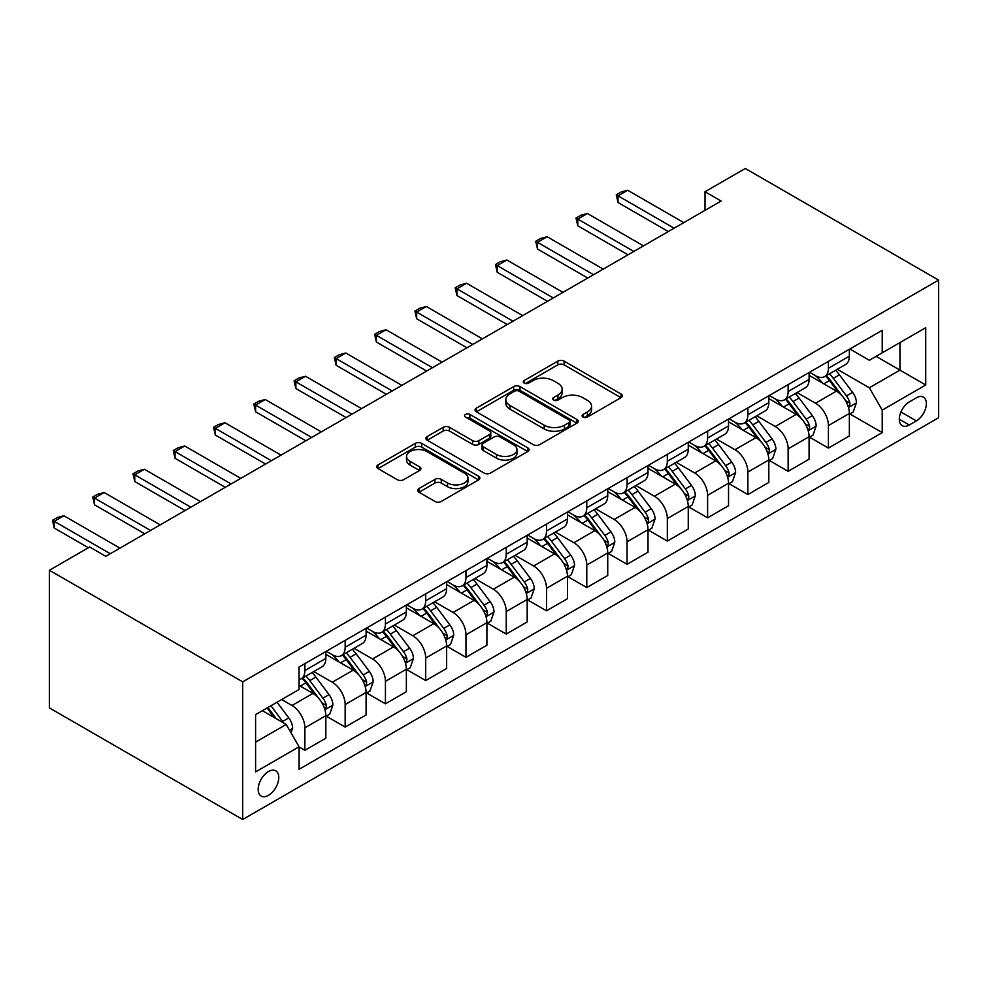 <?xml version="1.0" encoding="UTF-8"?>
<svg xmlns="http://www.w3.org/2000/svg" width="988" height="988" viewBox="0 0 988 988"><rect width="100%" height="100%" fill="white"/><g stroke="black" fill="none" stroke-linecap="round" stroke-linejoin="round"><path stroke-width="1.48" d="M583.006 417.047A3.125 1.803 0 0 0 587.44 417.047L621.032 397.645A4.471 2.581 0 0 0 622.354 395.818A4.471 2.581 0 0 0 621.032 394.002L564.111 361.139A4.471 2.581 0 0 0 557.788 361.139L524.196 380.528A3.125 1.803 0 0 0 523.269 381.813A3.125 1.803 0 0 0 524.196 383.085A3.125 1.803 0 0 0 528.617 383.085L532.964 380.578A14.314 8.262 0 0 1 553.206 380.578L557.948 383.319A14.314 8.262 0 0 1 562.135 389.161A14.314 8.262 0 0 1 557.948 395.002L553.601 397.509A3.125 1.803 0 0 0 552.687 398.794A3.125 1.803 0 0 0 553.601 400.066A3.125 1.803 0 0 0 558.022 400.066L562.382 397.559A14.314 8.262 0 0 1 582.611 397.559L587.354 400.301A14.314 8.262 0 0 1 591.553 406.142A14.314 8.262 0 0 1 587.354 411.984L583.006 414.491A3.125 1.803 0 0 0 582.093 415.763A3.125 1.803 0 0 0 583.006 417.047L583.006 414.491M268.477 795.328A14.585 8.423 120 0 0 277.999 782.484A14.585 8.423 120 0 0 275.763 770.801A14.585 8.423 120 0 0 268.477 771.517A14.585 8.423 120 0 0 258.955 784.373A14.585 8.423 120 0 0 261.19 796.056A14.585 8.423 120 0 0 268.477 795.328M418.961 488.566A4.471 2.581 0 0 0 417.652 490.394A4.471 2.581 0 0 0 418.961 492.222L434.93 501.447A4.471 2.581 0 0 0 441.253 501.447L478.575 479.896A4.471 2.581 0 0 0 479.884 478.069A4.471 2.581 0 0 0 478.575 476.253L421.654 443.377A4.471 2.581 0 0 0 415.331 443.377L378.009 464.928A4.471 2.581 0 0 0 376.7 466.756A4.471 2.581 0 0 0 378.009 468.584L397.3 479.711A4.471 2.581 0 0 0 403.623 479.711L419.591 470.498A4.471 2.581 0 0 0 420.9 468.67A4.471 2.581 0 0 0 419.591 466.842L410.032 461.322A11.967 6.904 0 0 1 406.525 456.444A11.967 6.904 0 0 1 413.91 450.059A11.967 6.904 0 0 1 426.952 451.553L464.422 473.19A11.967 6.904 0 0 1 467.929 478.069A11.967 6.904 0 0 1 460.544 484.453A11.967 6.904 0 0 1 447.502 482.959L441.253 479.353A4.471 2.581 0 0 0 434.93 479.353L418.961 488.566L418.961 492.222M938.6 280.098L745.298 168.491L705.024 191.746L721.129 201.046L105.778 556.306L89.673 547.006L49.4 570.261L242.702 681.868L938.6 280.098L938.6 417.739L242.702 819.509L242.702 681.868M533.285 444.662A4.471 2.581 0 0 0 539.609 444.662L576.918 423.123A4.471 2.581 0 0 0 578.227 421.296A4.471 2.581 0 0 0 576.918 419.468L519.997 386.604A4.471 2.581 0 0 0 513.674 386.604L476.364 408.143A4.471 2.581 0 0 0 475.055 409.971A4.471 2.581 0 0 0 476.364 411.798L533.285 444.662M466.707 417.726A3.125 1.803 0 0 1 469.88 418.171L469.88 414.441L527.753 447.86A4.471 2.581 0 0 1 529.062 449.688A4.471 2.581 0 0 1 527.753 451.504L490.431 473.054A4.471 2.581 0 0 1 484.108 473.054L427.187 440.191L427.187 436.535A4.471 2.581 0 0 0 425.877 438.363A4.471 2.581 0 0 0 427.187 440.191M427.187 436.535L443.155 427.322A4.471 2.581 0 0 1 449.478 427.322L472.56 440.648A4.471 2.581 0 0 0 478.896 440.648L489.48 434.522A4.471 2.581 0 0 0 490.789 432.707A4.471 2.581 0 0 0 489.48 430.879L465.447 416.998A3.125 1.803 0 0 1 464.533 415.726A3.125 1.803 0 0 1 466.472 414.058A3.125 1.803 0 0 1 469.88 414.441M916.37 397.831L909.281 401.931A14.128 8.151 120 0 0 900.056 414.38A14.128 8.151 120 0 0 902.217 425.692A14.128 8.151 120 0 0 909.281 424.988L916.37 420.9A14.128 8.151 120 0 0 925.595 408.452A14.128 8.151 120 0 0 923.434 397.139A14.128 8.151 120 0 0 916.37 397.831M849.841 349.011L869.329 360.262L882.222 352.827L882.222 330.313L299.08 666.986L299.08 689.488L255.596 714.608L255.596 771.887L299.08 746.78L299.08 769.294L882.222 432.621L882.222 410.106L869.329 387.79L837.293 369.302M882.222 352.827L925.719 327.707L925.719 384.999L882.222 410.106M49.4 570.261L49.4 707.902L242.702 819.509M705.024 191.746L705.024 210.345M876.097 356.359L899.945 370.117L899.945 342.589L925.719 327.707M869.329 387.79L899.945 370.117L925.719 384.999M255.596 742.136L286.199 724.463L262.351 710.693M299.08 746.965L304.884 750.312L304.884 727.81A18.229 10.522 -120 0 0 291.991 705.494L281.691 699.541M304.884 750.312L325.83 738.221L325.83 715.72A18.229 10.522 -120 0 0 312.937 693.403L299.08 685.4M326.312 716.189L345.158 727.069L345.158 704.555A18.229 10.522 -120 0 0 332.264 682.239L313.764 671.556M345.158 727.069L366.091 714.979L366.091 692.465A18.229 10.522 -120 0 0 353.21 670.148L325.83 654.34M366.585 692.934L385.431 703.814L385.431 681.312A18.229 10.522 -120 0 0 372.538 658.984L354.037 648.301M385.431 703.814L406.364 691.724L406.364 669.222A18.229 10.522 -120 0 0 393.483 646.893L366.091 631.085M406.846 669.679L425.704 680.559L425.704 658.057A18.229 10.522 -120 0 0 412.811 635.741L394.311 625.058M425.704 680.559L446.638 668.468L446.638 645.967A18.229 10.522 -120 0 0 433.757 623.65L406.364 607.83M447.119 646.436L465.966 657.316L465.966 634.802A18.229 10.522 -120 0 0 453.084 612.486L434.584 601.803M465.966 657.316L486.911 645.226L486.911 622.712A18.229 10.522 -120 0 0 474.03 600.395L446.638 584.587M487.393 623.181L506.239 634.061L506.239 611.56A18.229 10.522 -120 0 0 493.358 589.231L474.858 578.548M506.239 634.061L527.184 621.971L527.184 599.469A18.229 10.522 -120 0 0 514.291 577.14L486.911 561.332M527.666 599.926L546.512 610.806L546.512 588.305A18.229 10.522 -120 0 0 533.631 565.988L515.119 555.305M546.512 610.806L567.458 598.716L567.458 576.214A18.229 10.522 -120 0 0 554.564 553.898L527.184 538.09M567.939 576.683L586.786 587.564L586.786 565.05A18.229 10.522 -120 0 0 573.904 542.733L555.392 532.05M586.786 587.564L607.731 575.473L607.731 552.959A18.229 10.522 -120 0 0 594.838 530.642L567.458 514.834M608.213 553.428L627.059 564.309L627.059 541.807A18.229 10.522 -120 0 0 614.166 519.478L595.665 508.795M627.059 564.309L648.005 552.218L648.005 529.716A18.229 10.522 -120 0 0 635.111 507.387L607.731 491.579M648.486 530.173L667.332 541.066L667.332 518.552A18.229 10.522 -120 0 0 654.439 496.235L635.939 485.553M667.332 541.066L688.265 528.975L688.265 506.461A18.229 10.522 -120 0 0 675.384 484.145L648.005 468.337M688.76 506.93L707.606 517.811L707.606 495.297A18.229 10.522 -120 0 0 694.712 472.98L676.212 462.298M707.606 517.811L728.539 505.72L728.539 483.206A18.229 10.522 -120 0 0 715.658 460.89L688.265 445.082M729.02 483.675L747.879 494.556L747.879 472.054A18.229 10.522 -120 0 0 734.986 449.725L716.485 439.043M747.879 494.556L768.812 482.465L768.812 459.963A18.229 10.522 -120 0 0 755.931 437.635L728.539 421.827M769.294 460.433L788.14 471.313L788.14 448.799A18.229 10.522 -120 0 0 775.259 426.483L756.759 415.8M788.14 471.313L809.086 459.222L809.086 436.708A18.229 10.522 -120 0 0 796.205 414.392L768.812 398.584M809.567 437.178L828.413 448.058L828.413 425.556A18.229 10.522 -120 0 0 815.532 403.228L797.032 392.545M828.413 448.058L849.359 435.967L849.359 413.466A18.229 10.522 -120 0 0 836.466 391.137L809.086 375.329M809.567 372.254L815.532 375.699A18.229 10.522 -120 0 0 824.647 376.601A18.229 10.522 -120 0 0 828.413 368.265L828.413 361.373M769.294 395.509L775.259 398.954A18.229 10.522 -120 0 0 784.373 399.856A18.229 10.522 -120 0 0 788.14 391.507L788.14 384.628M729.02 418.764L734.986 422.197A18.229 10.522 -120 0 0 744.1 423.099A18.229 10.522 -120 0 0 747.879 414.762L747.879 407.883M688.76 442.007L694.712 445.452A18.229 10.522 -120 0 0 703.827 446.354A18.229 10.522 -120 0 0 707.606 438.017L707.606 431.126M648.486 465.262L654.439 468.707A18.229 10.522 -120 0 0 663.553 469.609A18.229 10.522 -120 0 0 667.332 461.26L667.332 454.381M608.213 488.517L614.166 491.95A18.229 10.522 -120 0 0 623.28 492.851A18.229 10.522 -120 0 0 627.059 484.515L627.059 477.636M567.939 511.759L573.904 515.205A18.229 10.522 -120 0 0 583.006 516.106A18.229 10.522 -120 0 0 586.786 507.758L586.786 500.879M527.666 535.014L533.631 538.46A18.229 10.522 -120 0 0 542.745 539.362A18.229 10.522 -120 0 0 546.512 531.013L546.512 524.134M487.393 558.269L493.358 561.703A18.229 10.522 -120 0 0 502.472 562.604A18.229 10.522 -120 0 0 506.239 554.268L506.239 547.377M447.119 581.512L453.084 584.958A18.229 10.522 -120 0 0 462.199 585.859A18.229 10.522 -120 0 0 465.966 577.511L465.966 570.632M406.846 604.767L412.811 608.213A18.229 10.522 -120 0 0 421.925 609.114A18.229 10.522 -120 0 0 425.704 600.766L425.704 593.887M366.585 628.022L372.538 631.456A18.229 10.522 -120 0 0 381.652 632.357A18.229 10.522 -120 0 0 385.431 624.021L385.431 617.13M326.312 651.265L332.264 654.711A18.229 10.522 -120 0 0 341.379 655.612A18.229 10.522 -120 0 0 345.158 647.264L345.158 640.385M849.841 413.923L882.222 432.621M824.647 376.601L845.58 364.51A18.229 10.522 -120 0 0 849.359 356.174L849.359 349.283M784.373 399.856L805.306 387.765A18.229 10.522 -120 0 0 809.086 379.417L809.086 372.538M744.1 423.099L765.045 411.008A18.229 10.522 -120 0 0 768.812 402.672L768.812 395.793M703.827 446.354L724.772 434.263A18.229 10.522 -120 0 0 728.539 425.927L728.539 419.036M663.553 469.609L684.499 457.518A18.229 10.522 -120 0 0 688.265 449.17L688.265 442.291M623.28 492.851L644.225 480.761A18.229 10.522 -120 0 0 648.005 472.425L648.005 465.546M583.006 516.106L603.952 504.016A18.229 10.522 -120 0 0 607.731 495.68L607.731 488.788M542.745 539.362L563.679 527.271A18.229 10.522 -120 0 0 567.458 518.922L567.458 512.043M502.472 562.604L523.405 550.514A18.229 10.522 -120 0 0 527.184 542.177L527.184 535.298M462.199 585.859L483.132 573.769A18.229 10.522 -120 0 0 486.911 565.42L486.911 558.541M421.925 609.114L442.871 597.024A18.229 10.522 -120 0 0 446.638 588.675L446.638 581.796M381.652 632.357L402.598 620.266A18.229 10.522 -120 0 0 406.364 611.93L406.364 605.039M341.379 655.612L362.324 643.521A18.229 10.522 -120 0 0 366.091 635.173L366.091 628.294M299.08 679.596A18.229 10.522 -120 0 0 301.105 678.867L322.051 666.777A18.229 10.522 -120 0 0 325.83 658.428L325.83 651.549M301.105 678.867A18.229 10.522 -120 0 0 304.884 670.519L304.884 663.64M286.199 724.463L299.08 746.78M584.266 417.492L587.354 415.701A14.314 8.262 0 0 0 591.553 409.859L591.553 406.142M562.135 389.161L562.135 392.878A14.314 8.262 0 0 1 557.948 398.72L554.848 400.511M620.983 397.682L564.111 364.856A4.471 2.581 0 0 0 557.788 364.856L525.443 383.529M576.869 423.148L519.997 390.322A4.471 2.581 0 0 0 513.674 390.322L476.414 411.835M569.014 422.568A3.125 1.803 0 0 0 569.94 421.296A3.125 1.803 0 0 0 569.014 420.011L519.058 391.162A3.125 1.803 0 0 0 514.625 391.162L510.043 393.817A14.314 8.262 0 0 0 505.844 399.658A14.314 8.262 0 0 0 510.043 405.5L544.19 425.223A14.314 8.262 0 0 0 564.432 425.223L569.014 422.568L569.014 426.285A3.125 1.803 0 0 0 569.94 425.013L569.94 421.296M505.844 399.658L505.844 403.376A14.314 8.262 0 0 0 510.043 409.217L510.043 405.5M569.014 426.285L564.432 428.94A14.314 8.262 0 0 1 544.19 428.94L510.043 409.217M427.248 440.228L443.155 431.04L443.155 427.322M490.789 432.707L490.789 436.424A4.471 2.581 0 0 1 489.48 438.252L478.896 444.365A4.471 2.581 0 0 1 472.56 444.365L449.478 431.04A4.471 2.581 0 0 0 443.155 431.04M469.88 418.171L527.691 451.541M496.519 454.48A11.967 6.904 0 0 0 509.561 455.974A11.967 6.904 0 0 0 516.946 449.589A11.967 6.904 0 0 0 513.439 444.711L500.237 437.079A4.471 2.581 0 0 0 493.914 437.079L483.317 443.204A4.471 2.581 0 0 0 482.008 445.032A4.471 2.581 0 0 0 483.317 446.848L496.519 454.48L496.519 458.197A11.967 6.904 0 0 0 509.561 459.692A11.967 6.904 0 0 0 516.946 453.307L516.946 449.589M482.008 445.032L482.008 448.75A4.471 2.581 0 0 0 483.317 450.577L483.317 446.848M496.519 458.197L483.317 450.577M467.929 478.069L467.929 481.798A11.967 6.904 0 0 1 460.544 488.171A11.967 6.904 0 0 1 447.502 486.676L441.253 483.07A4.471 2.581 0 0 0 434.93 483.07L419.023 492.259M406.525 456.444L406.525 460.161A11.967 6.904 0 0 0 410.032 465.039L410.032 461.322M419.542 470.535L410.032 465.039M478.513 479.933L421.654 447.107A4.471 2.581 0 0 0 415.331 447.107L378.071 468.608M849.359 414.207L853.224 411.971L856.448 402.672A12.078 6.965 -120 0 0 852.595 392.384L839.43 374.823A34.852 20.118 -120 0 0 835.626 370.265M822.535 383.097A34.852 20.118 -120 0 0 815.396 375.625M848.26 406.809L849.668 405.29L849.927 403.19A12.078 6.965 -120 0 0 846.469 395.929L833.304 378.355A34.852 20.118 -120 0 0 829.5 373.797M826.264 375.675A28.936 16.71 60 0 1 831.007 381.072L842.147 395.941M825.635 376.033A34.852 20.118 60 0 1 829.438 380.578L838.195 392.261M674.1 228.203L618.031 195.834L618.031 202.528L616.265 194.809L621.094 192.018L627.701 190.252L683.758 222.621M668.296 231.55L618.031 202.528M627.701 190.252L618.031 195.834L616.265 194.809M809.086 437.449L812.951 435.226L816.174 425.927A12.078 6.965 -120 0 0 812.321 415.639L799.156 398.065A34.852 20.118 -120 0 0 795.352 393.508M782.261 406.34A34.852 20.118 -120 0 0 775.123 398.88M807.986 430.064L809.394 428.545L809.654 426.433A12.078 6.965 -120 0 0 806.196 419.171L793.031 401.597A34.852 20.118 -120 0 0 789.227 397.053M785.991 398.917A28.936 16.71 60 0 1 790.733 404.314L801.873 419.196M785.361 399.276A34.852 20.118 60 0 1 789.165 403.833L797.921 415.516M768.812 460.704L772.678 458.469L775.901 449.17A12.078 6.965 -120 0 0 772.048 438.894L758.883 421.32A34.852 20.118 -120 0 0 755.079 416.763M741.988 429.595A34.852 20.118 -120 0 0 734.85 422.123M767.713 453.307L769.121 451.788L769.38 449.688A12.078 6.965 -120 0 0 765.922 442.426L752.757 424.852A34.852 20.118 -120 0 0 748.953 420.295M745.718 422.172A28.936 16.71 60 0 1 750.46 427.569L761.6 442.439M745.088 422.531A34.852 20.118 60 0 1 748.892 427.088L757.648 438.771M728.539 483.959L732.404 481.724L735.628 472.425A12.078 6.965 -120 0 0 731.775 462.137L718.609 444.575A34.852 20.118 -120 0 0 714.806 440.018M701.715 452.85A34.852 20.118 -120 0 0 694.576 445.378M727.44 476.562L728.848 475.043L729.107 472.943A12.078 6.965 -120 0 0 725.649 465.681L712.496 448.107A34.852 20.118 -120 0 0 708.692 443.55M705.444 445.415A28.936 16.71 60 0 1 710.199 450.824L721.339 465.694M704.827 445.786A34.852 20.118 60 0 1 708.631 450.33L717.374 462.014M633.827 251.446L577.77 219.089L577.77 225.783L575.992 218.064L580.821 215.273L587.428 213.507L643.484 245.864M628.022 254.793L577.77 225.783M587.428 213.507L577.77 219.089L575.992 218.064M593.553 274.701L537.497 242.332L537.497 249.025L535.718 241.307L540.56 238.516L547.154 236.75L603.211 269.119M587.749 278.048L537.497 249.025M547.154 236.75L537.497 242.332L535.718 241.307M553.28 297.944L497.223 265.587L497.223 272.28L495.445 264.562L500.286 261.771L506.881 260.005L562.95 292.374M547.476 301.303L497.223 272.28M506.881 260.005L497.223 265.587L495.445 264.562M688.265 507.202L692.131 504.979L695.354 495.68A12.078 6.965 -120 0 0 691.501 485.392L678.336 467.818A34.852 20.118 -120 0 0 674.532 463.261M661.441 476.093A34.852 20.118 -120 0 0 654.315 468.621M687.166 499.817L688.574 498.298L688.834 496.186A12.078 6.965 -120 0 0 685.388 488.924L672.223 471.35A34.852 20.118 -120 0 0 668.419 466.805M665.171 468.67A28.936 16.71 60 0 1 669.926 474.067L681.065 488.937M664.554 469.028A34.852 20.118 60 0 1 668.357 473.585L677.101 485.269M513.007 321.199L456.95 288.829L456.95 295.536L455.184 287.817L460.013 285.026L466.62 283.26L522.677 315.617M507.215 324.546L456.95 295.536M466.62 283.26L456.95 288.829L455.184 287.817M648.005 530.457L651.87 528.222L655.081 518.922A12.078 6.965 -120 0 0 651.228 508.647L638.063 491.073A34.852 20.118 -120 0 0 634.271 486.516M621.168 499.348A34.852 20.118 -120 0 0 614.042 491.876M646.893 523.06L648.301 521.541L648.573 519.441A12.078 6.965 -120 0 0 645.115 512.179L631.95 494.605A34.852 20.118 -120 0 0 628.146 490.048M624.898 491.925A28.936 16.71 60 0 1 629.652 497.322L640.792 512.192M624.28 492.283A34.852 20.118 60 0 1 628.084 496.841L636.828 508.524M472.733 344.454L416.677 312.084L416.677 318.778L414.911 311.059L419.739 308.268L426.347 306.502L482.403 338.872M466.941 347.801L416.677 318.778M426.347 306.502L416.677 312.084L414.911 311.059M607.731 553.712L611.597 551.477L614.808 542.177A12.078 6.965 -120 0 0 610.967 531.89L597.802 514.316A34.852 20.118 -120 0 0 593.998 509.771M580.907 522.59A34.852 20.118 -120 0 0 573.769 515.131M606.632 546.315L608.028 544.796L608.299 542.696A12.078 6.965 -120 0 0 604.841 535.422L591.676 517.86A34.852 20.118 -120 0 0 587.872 513.303M584.624 515.168A28.936 16.71 60 0 1 589.379 520.577L600.519 535.447M584.007 515.538A34.852 20.118 60 0 1 587.811 520.083L596.567 531.766M432.46 367.697L376.403 335.34L376.403 342.033L374.637 334.315L379.466 331.523L386.073 329.757L442.13 362.127M426.668 371.056L376.403 342.033M386.073 329.757L376.403 335.34L374.637 334.315M567.458 576.955L571.323 574.732L574.547 565.42A12.078 6.965 -120 0 0 570.694 555.145L557.528 537.571A34.852 20.118 -120 0 0 553.725 533.014M540.634 545.845A34.852 20.118 -120 0 0 533.495 538.374M566.359 569.57L567.754 568.051L568.026 565.939A12.078 6.965 -120 0 0 564.568 558.677L551.403 541.103A34.852 20.118 -120 0 0 547.599 536.546M544.363 538.423A28.936 16.71 60 0 1 549.106 543.82L560.245 558.689M543.733 538.781A34.852 20.118 60 0 1 547.537 543.338L556.293 555.021M392.199 390.952L336.13 358.582L336.13 365.288L334.364 357.57L339.193 354.778L345.8 353.012L401.857 385.369M386.394 394.298L336.13 365.288M345.8 353.012L336.13 358.582L334.364 357.57M527.184 600.21L531.05 597.975L534.273 588.675A12.078 6.965 -120 0 0 530.42 578.4L517.255 560.826A34.852 20.118 -120 0 0 513.451 556.269M500.36 569.1A34.852 20.118 -120 0 0 493.222 561.629M526.085 592.812L527.493 591.293L527.753 589.194A12.078 6.965 -120 0 0 524.295 581.932L511.129 564.358A34.852 20.118 -120 0 0 507.326 559.801M504.09 561.678A28.936 16.71 60 0 1 508.832 567.075L519.972 581.944M503.46 562.036A34.852 20.118 60 0 1 507.264 566.593L516.02 578.276M351.926 414.207L295.869 381.837L295.869 388.531L294.091 380.812L298.919 378.021L305.527 376.255L361.583 408.624M346.121 417.554L295.869 388.531M305.527 376.255L295.869 381.837L294.091 380.812M486.911 623.465L490.777 621.23L494 611.93A12.078 6.965 -120 0 0 490.147 601.643L476.982 584.069A34.852 20.118 -120 0 0 473.178 579.524M460.087 592.343A34.852 20.118 -120 0 0 452.949 584.884M485.812 616.067L487.22 614.548L487.479 612.437A12.078 6.965 -120 0 0 484.021 605.175L470.856 587.613A34.852 20.118 -120 0 0 467.052 583.056M463.817 584.921A28.936 16.71 60 0 1 468.559 590.33L479.699 605.199M463.187 585.279A34.852 20.118 60 0 1 466.991 589.836L475.747 601.519M311.652 437.449L255.596 405.092L255.596 411.786L253.817 404.067L258.646 401.276L265.253 399.51L321.31 431.88M305.848 440.796L255.596 411.786M265.253 399.51L255.596 405.092L253.817 404.067M446.638 646.708L450.503 644.485L453.727 635.173A12.078 6.965 -120 0 0 449.873 624.898L436.708 607.324A34.852 20.118 -120 0 0 432.905 602.766M419.814 615.598A34.852 20.118 -120 0 0 412.675 608.126M445.539 639.31L446.947 637.803L447.206 635.692A12.078 6.965 -120 0 0 443.748 628.43L430.583 610.856A34.852 20.118 -120 0 0 426.791 606.299M423.543 608.176A28.936 16.71 60 0 1 428.286 613.573L439.425 628.442M422.913 608.534A34.852 20.118 60 0 1 426.717 613.091L435.473 624.774M271.379 460.704L215.322 428.335L215.322 435.041L213.544 427.322L218.385 424.531L224.98 422.765L281.049 455.122M265.574 464.051L215.322 435.041M224.98 422.765L215.322 428.335L213.544 427.322M406.364 669.963L410.23 667.727L413.453 658.428A12.078 6.965 -120 0 0 409.6 648.153L396.435 630.579A34.852 20.118 -120 0 0 392.631 626.022M379.54 638.853A34.852 20.118 -120 0 0 372.402 631.381M405.265 662.565L406.673 661.046L406.933 658.947A12.078 6.965 -120 0 0 403.487 651.685L390.322 634.111A34.852 20.118 -120 0 0 386.518 629.554M383.27 631.431A28.936 16.71 60 0 1 388.025 636.828L399.164 651.697M382.652 631.789A34.852 20.118 60 0 1 386.456 636.346L395.2 648.029M231.106 483.959L175.049 451.59L175.049 458.284L173.271 450.565L178.112 447.774L184.719 446.008L240.776 478.377M225.301 487.306L175.049 458.284M184.719 446.008L175.049 451.59L173.271 450.565M366.091 693.218L369.969 690.983L373.18 681.683A12.078 6.965 -120 0 0 369.327 671.395L356.162 653.821A34.852 20.118 -120 0 0 352.358 649.277M339.267 662.096A34.852 20.118 -120 0 0 332.141 654.636M364.992 685.82L366.4 684.301L366.659 682.189A12.078 6.965 -120 0 0 363.214 674.928L350.048 657.353A34.852 20.118 -120 0 0 346.245 652.809M342.997 654.674A28.936 16.71 60 0 1 347.751 660.083L358.891 674.952M342.379 655.032A34.852 20.118 60 0 1 346.183 659.589L354.927 671.272M190.832 507.202L134.776 474.845L134.776 481.539L133.01 473.82L137.838 471.029L144.446 469.263L200.502 501.62M185.04 510.549L134.776 481.539M144.446 469.263L134.776 474.845L133.01 473.82M325.83 716.461L329.696 714.225L332.907 704.926A12.078 6.965 -120 0 0 329.053 694.65L315.901 677.076A34.852 20.118 -120 0 0 312.097 672.519M324.731 709.063L326.126 707.556L326.398 705.444A12.078 6.965 -120 0 0 322.94 698.183L309.775 680.609A34.852 20.118 -120 0 0 305.971 676.051M302.723 677.929A28.936 16.71 60 0 1 307.478 683.326L318.618 698.195M302.106 678.287A34.852 20.118 60 0 1 305.91 682.844L314.653 694.527M150.559 530.457L94.502 498.088L94.502 504.782L92.736 497.063L97.565 494.284L104.172 492.506L160.229 524.875M144.767 533.804L94.502 504.782M104.172 492.506L94.502 498.088L92.736 497.063M291.028 732.837L292.646 728.181A12.078 6.965 -120 0 0 288.792 717.893L277.035 702.221M283.766 723.055A12.078 6.965 -120 0 0 282.667 721.438L270.922 705.753M267.896 707.494L276.331 718.77M267.056 707.988L274.207 717.535M110.285 553.712L54.229 521.343L54.229 528.037L52.463 520.318L57.292 517.527L63.899 515.761L119.956 548.13M88.377 547.76L54.229 528.037M63.899 515.761L54.229 521.343L52.463 520.318M291.991 705.494L312.937 693.403M332.264 682.239L353.21 670.148M372.538 658.984L393.483 646.893M412.811 635.741L433.757 623.65M453.084 612.486L474.03 600.395M493.358 589.231L514.291 577.14M533.631 565.988L554.564 553.898M573.904 542.733L594.838 530.642M614.166 519.478L635.111 507.387M654.439 496.235L675.384 484.145M694.712 472.98L715.658 460.89M734.986 449.725L755.931 437.635M775.259 426.483L796.205 414.392M815.532 403.228L836.466 391.137M828.413 368.265L849.359 356.174M828.413 425.556L849.359 413.466M788.14 448.799L809.086 436.708M788.14 391.507L809.086 379.417M747.879 472.054L768.812 459.963M747.879 414.762L768.812 402.672M707.606 495.297L728.539 483.206M707.606 438.017L728.539 425.927M667.332 518.552L688.265 506.461M667.332 461.26L688.265 449.17M627.059 541.807L648.005 529.716M627.059 484.515L648.005 472.425M586.786 565.05L607.731 552.959M586.786 507.758L607.731 495.68M546.512 588.305L567.458 576.214M546.512 531.013L567.458 518.922M506.239 611.56L527.184 599.469M506.239 554.268L527.184 542.177M465.966 634.802L486.911 622.712M465.966 577.511L486.911 565.42M425.704 658.057L446.638 645.967M425.704 600.766L446.638 588.675M385.431 681.312L406.364 669.222M385.431 624.021L406.364 611.93M345.158 704.555L366.091 692.465M345.158 647.264L366.091 635.173M304.884 727.81L325.83 715.72M304.884 670.519L325.83 658.428M900.92 411.984L916.37 420.9M899.29 419.221L909.281 424.988M587.354 415.701L587.354 411.984M553.601 400.066L553.601 397.509M557.948 398.72L557.948 395.002M524.196 383.085L524.196 380.528M557.788 364.856L557.788 361.139M564.111 364.856L564.111 361.139M621.032 397.645L621.032 394.002M476.364 411.798L476.364 408.143M513.674 390.322L513.674 386.604M519.997 390.322L519.997 386.604M576.918 423.123L576.918 419.468M544.19 428.94L544.19 425.223M564.432 428.94L564.432 425.223M449.478 431.04L449.478 427.322M472.56 444.365L472.56 440.648M478.896 444.365L478.896 440.648M489.48 438.252L489.48 434.522M527.753 451.504L527.753 447.86M434.93 483.07L434.93 479.353M441.253 483.07L441.253 479.353M447.502 486.676L447.502 482.959M419.591 470.498L419.591 466.842M378.009 468.584L378.009 464.928M415.331 447.107L415.331 443.377M421.654 447.107L421.654 443.377M478.575 479.896L478.575 476.253M848.457 407.476L856.361 402.906M833.304 378.355L839.43 374.823M823.819 383.826L829.438 380.578M846.469 395.929L852.595 392.384M845.518 400.634L849.927 403.19M808.184 430.719L816.088 426.149M793.031 401.597L799.156 398.065M783.546 407.081L789.165 403.833M806.196 419.171L812.321 415.639M805.245 423.889L809.654 426.433M767.911 453.974L775.827 449.404M752.757 424.852L758.883 421.32M743.272 430.336L748.892 427.088M765.922 442.426L772.048 438.894M764.971 447.144L769.38 449.688M727.637 477.229L735.554 472.659M712.496 448.107L718.609 444.575M702.999 453.578L708.631 450.33M725.649 465.681L731.775 462.137M724.698 470.387L729.107 472.943M687.364 500.471L695.28 495.902M672.223 471.35L678.336 467.818M662.726 476.834L668.357 473.585M685.388 488.924L691.501 485.392M684.425 493.642L688.834 496.186M647.103 523.726L655.007 519.157M631.95 494.605L638.063 491.073M622.452 500.089L628.084 496.841M645.115 512.179L651.228 508.647M644.151 516.897L648.573 519.441M606.83 546.969L614.734 542.412M591.676 517.86L597.802 514.316M582.179 523.331L587.811 520.083M604.841 535.422L610.967 531.89M603.878 540.14L608.299 542.696M566.556 570.224L574.46 565.655M551.403 541.103L557.528 537.571M541.906 546.586L547.537 543.338M564.568 558.677L570.694 555.145M563.617 563.395L568.026 565.939M526.283 593.479L534.187 588.91M511.129 564.358L517.255 560.826M501.645 569.841L507.264 566.593M524.295 581.932L530.42 578.4M523.344 586.65L527.753 589.194M486.01 616.722L493.914 612.165M470.856 587.613L476.982 584.069M461.371 593.084L466.991 589.836M484.021 605.175L490.147 601.643M483.07 609.892L487.479 612.437M445.736 639.977L453.653 635.408M430.583 610.856L436.708 607.324M421.098 616.339L426.717 613.091M443.748 628.43L449.873 624.898M442.797 633.147L447.206 635.692M405.463 663.232L413.379 658.663M390.322 634.111L396.435 630.579M380.825 639.594L386.456 636.346M403.487 651.685L409.6 648.153M402.524 656.39L406.933 658.947M365.19 686.475L373.106 681.918M350.048 657.353L356.162 653.821M340.551 662.837L346.183 659.589M363.214 674.928L369.327 671.395M362.25 679.645L366.659 682.189M324.929 709.73L332.833 705.16M309.775 680.609L315.901 677.076M300.278 686.092L305.91 682.844M322.94 698.183L329.053 694.65M321.977 702.9L326.398 705.444M289.496 730.181L292.559 728.415M282.667 721.438L288.792 717.893"/></g></svg>
